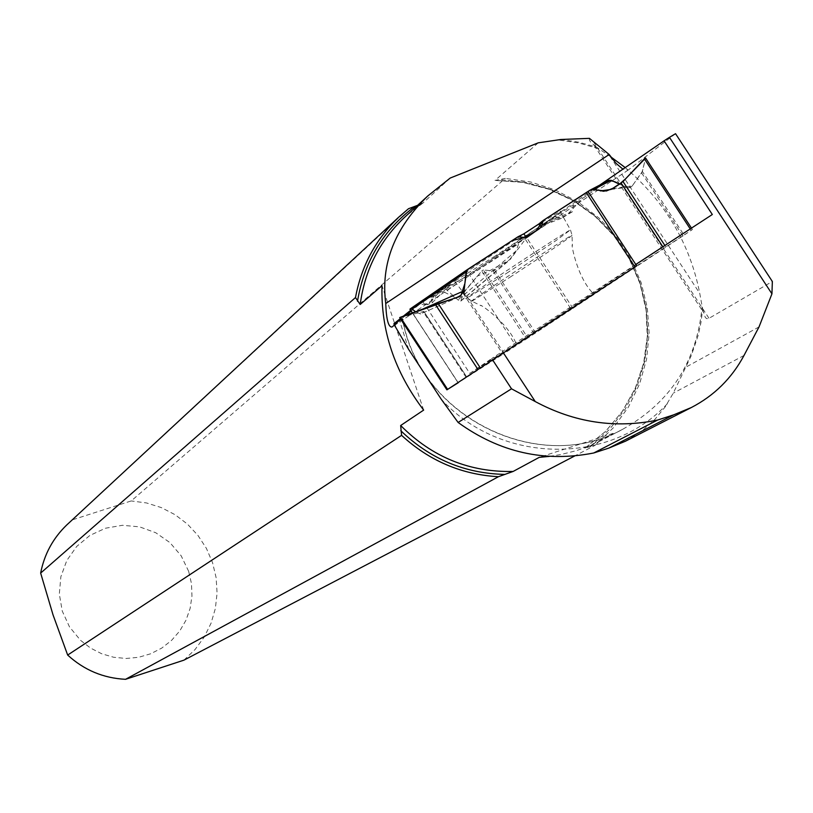<?xml version="1.0" encoding="UTF-8"?>
<svg xmlns="http://www.w3.org/2000/svg" width="813" height="813" viewBox="0 0 813 813"><rect width="100%" height="100%" fill="white"/><g stroke="black" fill="none" stroke-linecap="round" stroke-linejoin="round"><path stroke-width="0.61" stroke-dasharray="4.07 3.05" d="M463.928 291.979L481.743 271.003L526.275 339.051L504.141 353.442L463.928 291.979L460.788 301.115L457.943 299.906L445.931 289.194L431.053 297.467L432.211 302.822L427.201 304.743L423.4 301.725L409.996 309.184L418.451 304.479L429 304.062L434.183 295.729L442.333 291.196L455.778 297.843L462.983 293.686L477.414 276.095L489.893 270.638L510.229 259.428L527.657 236.177L546.366 223.311L566.956 215.018L582.352 198.565L601.65 185.293M410.077 309.143L458.227 382.75L504.141 353.442M400.047 317.537L423.858 311.42L420.656 313.889L415.504 311.745L420.443 313.94L423.919 311.45L400.535 317.416M545.696 325.891L593.897 294.133L545.696 325.891M632.229 185.953L630.431 187.478L627.646 187.823L619.496 184.205L628.5 187.894L632.189 186.004L642.057 172.122L645.613 158.057L642.361 171.431L632.229 185.953L612.331 188.697M460.788 301.115L508.928 260.597L516.194 250.871L518.643 243.748L521.712 240.17L524.659 238.209L571.285 309.448L684.079 235.13L642.361 171.431M608.713 180.435L573.5 204.652L572.372 211.756L561.437 218.341L555.96 216.705L524.659 238.209M571.285 309.448L527.891 337.995L483.349 269.936L493.115 270.973L508.928 260.597M636.701 265.861L691.182 230.333L690.247 228.91M691.477 228.107L692.402 229.53L684.079 235.13M495.036 256.136L454.67 281.268C438.461 289.804 548.44 216.98 560.137 211.461L561.153 211.278L557.698 214.022L544.934 222.996L495.036 256.136M432.211 302.822L450.646 284.062L442.973 288.686L427.201 304.743M423.4 301.725L442.973 288.686M573.5 204.652L548.013 221.106L540.686 226.299L555.96 216.705M431.053 297.467L450.646 284.062M572.372 211.756L548.013 221.106M561.437 218.341L540.686 226.299M483.349 269.936L481.743 271.003M691.487 228.107L692.412 229.52L691.182 230.333M526.275 339.051L527.891 337.995M408.512 208.717L68.18 523.633M72.855 519.69L131.208 500.94L505.31 178.393L495.015 180.425L538.257 142.824M394.396 325.119L402.425 318.696C418.919 417.16 539.202 476.621 623.52 428.807L600.756 440.737L613.114 433.359L585.106 448.065L595.177 445.27L574.72 455.951M625.4 441.235L642.717 430.311L654.78 419.518L665.044 407.089L673.266 393.157L691.324 355.525L698.276 335.027L701.009 322.283L702.656 309.336L699.769 293.412C689.952 243.615 665.105 201.675 625.197 167.58M635.786 264.459L502.475 351.47L503.399 352.883M400.311 318.605L403.319 316.186M410.667 310.302L422.526 300.79L422.872 301.674L411.154 311.044M405.921 315.241L400.789 319.336M402.537 318.483L393.919 323.726M599.689 185.13L469.457 274.743L422.526 300.79M675.542 133.688L628.236 170.039L622.91 169.145M610.776 156.838L596.427 147.082L578.856 142.224L560.889 139.49M188.657 571.346L181.157 555.767L169.937 542.606L155.75 532.739L139.541 526.844L122.397 525.3L105.466 528.226L89.877 535.442L76.686 546.458L66.788 560.533L60.863 576.742L59.319 593.978L62.255 611.071L69.491 626.874L80.517 640.309L90.477 648.032L101.676 653.754L113.739 657.28L126.208 658.469L138.667 657.29L150.649 653.784L161.746 648.093L171.553 640.4L179.734 631L185.994 620.207L190.12 608.429L191.97 596.061L191.472 583.561L188.657 571.346M183.901 660.166L195.059 649.536L204.185 637.118L211.024 623.297L215.364 608.48L217.081 593.124L216.126 577.677L212.539 562.616L206.411 548.379L197.935 535.391L187.376 524.039L175.029 514.68L161.279 507.576L146.523 502.952L131.208 500.94M595.177 445.27L613.53 427.597L628.49 406.937L639.597 383.909L646.559 359.214L649.15 333.584L647.321 307.781L641.122 282.589L630.746 258.747L616.498 236.949L598.815 217.864L578.216 202.051L555.299 189.978L530.757 182.01L505.31 178.393M450.209 178.047L423.034 202.976L417.628 205.323M600.756 440.737L590.665 445.494L576.336 450.676L561.143 454.477L549.303 456.388M589.425 138.352L589.395 140.049L590.512 141.99L596.427 147.082M702.656 309.336L705.257 317.324L706.507 318.554L708.489 318.625L772.35 281.491M492.617 359.915L491.723 358.543L502.475 351.47M422.872 301.674L469.792 373.401L491.723 358.543M469.792 373.401L515.127 344.539L469.457 274.743M515.127 344.539L712.32 214.51M423.654 410.098L381.998 285.698M613.114 433.359L539.222 457.363M463.095 293.31L502.942 354.214M466.123 377.384L423.065 311.572M466.723 376.998L423.878 311.501M412.415 312.873L458.044 382.628M509.863 277.314C551.519 250.089 572.24 236.044 572.027 235.191C562.118 240.14 455.371 310.596 471.926 301.247L509.863 277.314M641.579 172.864L682.879 235.922M572.962 308.351L526.326 237.091M534.202 333.757L493.115 270.973M535.604 332.832L494.68 270.292M665.827 246.949L664.871 245.475M663.815 248.26L662.849 246.796M506.662 273.259L555.482 240.933L570.472 229.896C559.212 235.597 451.713 306.603 467.343 297.995L506.662 273.259M415.941 312.111L422.608 309.153M590.268 190.029L591.051 189.622M445.931 289.194L521.712 240.17M458.603 297.06L421.205 313.605M447.374 289.865L518.643 243.748M516.194 250.871L457.943 299.906M461.083 300.627L506.194 262.65M610.97 189.459L626.193 187.356M585.106 448.065L605.705 431.266L622.758 410.839L635.685 387.516L644.038 362.1L647.565 335.454L646.142 308.503L639.831 282.162L628.856 257.335L613.581 234.855L594.537 215.486L572.372 199.907L547.83 188.626L521.743 182.061L495.015 180.425M590.055 446.774L609.445 429.498L625.349 408.949L637.29 385.789L644.882 360.769L647.9 334.692L646.254 308.381L640.014 282.67L629.364 258.392L614.658 236.298L596.366 217.091L575.055 201.38L551.397 189.673L526.153 182.346L500.117 179.632M667.31 403.746C609.72 465.961 500.503 464.274 441.256 399.254M408.705 349.499L399.508 320.271M628.49 169.866L392.12 326.938M598.388 148.606L578.531 142.905L558.155 139.938M423.034 202.976L405.87 216.146M402.648 318.981C419.538 417.902 540.665 476.337 623.52 428.807C670.634 402.13 696.822 361.521 702.076 306.968M610.004 156.33L699.769 293.412M593.673 142.153L709.038 318.35M759.027 326.928L685.776 367.242M744.007 355.464L673.266 393.157M423.858 311.42L466.743 376.978M458.004 382.659L412.364 312.893M560.137 211.461L570.472 229.896L572.027 235.191L572.382 245.658C570.696 240.567 576.407 277.528 593.897 294.133M454.67 281.268L467.343 297.995L471.926 301.247L481.174 305.779C477.201 302.212 508.379 322.202 516.56 344.793M459.04 296.908L420.656 313.889M496.204 180.496L522.759 182.386L548.673 189.165L573.074 200.628L595.096 216.38L613.998 235.892L629.11 258.483L639.912 283.381L646.05 309.723L647.3 336.602L643.652 363.096L635.227 388.309L622.331 411.378L605.411 431.53L585.014 448.126M628.236 170.039L392.1 326.958M422.699 203.189L405.89 216.126M594.12 145.364L703.265 312.07"/><path stroke-width="1.22" d="M435.422 304.489L459.904 296.532L464.081 290.769L466.123 271.979L467.739 269.337L517.972 236.796L526.641 237.62L541.326 227.162L543.175 220.465L587.992 191.451L636.701 265.861L477.963 369.498L435.422 304.489L400.423 317.243L447.617 389.386L477.963 369.498M458.227 382.75L447.221 389.651L399.661 317.609L400.423 317.243M415.504 311.745L412.211 309.031L410.687 308.574L409.884 309.214L411.5 308.584L415.504 311.745M601.65 185.293C606.213 179.775 612.159 179.419 619.496 184.205L611.203 180.303L608.713 180.435L591.051 189.622M690.247 228.91L644.374 158.85L623.022 181.563L611.559 189.155L603.683 191.279L593.917 189.327L590.268 190.029L587.992 191.451M517.972 236.796L523.785 233.849L538.806 224.002L541.326 227.162M526.641 237.62L523.785 233.849M400.535 317.416L460.778 296.013L464.863 283.554L466.906 270.119L512.18 240.546L524.609 237.426L535.97 230.973L543.175 220.465L538.806 224.002M644.374 158.85L645.552 157.966L691.477 228.107M68.18 523.633L66.696 525.015C52.987 538.247 44.309 554.273 40.65 573.084L355.494 297.558L360.189 304.479L381.998 285.698C380.758 330.373 394.64 371.846 423.654 410.098L400.667 425.514L401.581 435.351L67.662 655.054C84.125 670.105 103.414 678.194 125.548 679.312L498.42 476.713L513.145 471.449L539.222 457.363L549.303 456.388M401.581 435.351C429.254 460.808 461.53 474.599 498.42 476.713M417.628 205.323L408.512 208.717L398.329 217.518C375.657 239.418 361.379 266.095 355.494 297.558M400.311 318.605L393.919 323.726L394.142 324.661L408.705 349.499L441.256 399.254L458.115 422.465C499.578 452.435 544.781 462.607 593.744 452.983L657.585 420.067C615.136 428.736 574.354 422.567 535.249 401.561L511.519 388.807L492.617 359.915M458.115 422.465L511.519 388.807M635.786 264.459L712.32 214.51L664.069 140.832L669.455 137.336L771.944 293.839L759.027 326.928L744.007 355.464C731.791 378.258 714.251 395.616 691.385 407.506L673.692 414.833L608.785 448.115L593.744 452.983M608.785 448.115L625.4 441.235L691.385 407.506M503.399 352.883L535.249 401.561M673.692 414.833L657.585 420.067M403.319 316.186L410.667 310.302M411.154 311.044L405.921 315.241M400.789 319.336L394.142 324.661M771.944 293.839L772.35 281.491L675.542 133.688L669.455 137.336M664.069 140.832L599.689 185.13M622.91 169.145L616.142 163.454L609.171 154.49L385.748 303.523C386.297 319.326 388.36 327.172 391.937 327.06L394.396 325.119M609.171 154.49L589.425 138.352L560.889 139.49L538.257 142.824L450.209 178.047L427.851 195.913C394.681 228.057 380.647 263.93 385.748 303.523M574.72 455.951L183.901 660.166L125.548 679.312M67.662 655.054L53.048 614.913L40.65 573.084M610.776 156.838L625.197 167.58M543.175 220.465L591.244 189.541L606.346 191.004L613.276 188.108L619.221 184.378L625.766 178.636L645.613 158.057M438.207 303.534L480.341 367.933M634.953 266.999L586.224 192.579M409.976 309.143L412.415 312.873M664.871 245.475L623.022 181.563M662.849 246.796L621.183 183.149M466.123 271.979L412.211 309.031M422.608 309.153L464.081 290.769M410.687 308.574L467.739 269.337L410.707 308.564M611.203 180.303L593.917 189.327M600.37 190.923L610.97 189.459M400.799 430.717C430.229 459.03 464.985 473.593 505.056 474.406M400.667 425.514C432.049 457.099 469.538 472.404 513.145 471.449M415.087 206.278C383.35 229.896 364.153 261.552 357.496 301.247M405.87 216.146L403.502 218.331C379.183 241.735 364.752 270.455 360.189 304.479M412.364 312.893L409.955 309.204M459.904 296.532L459.04 296.908M691.487 228.107L645.552 157.966M446.916 389.844L399.661 317.609M398.329 217.518L66.696 525.015M405.89 216.126L427.851 195.913"/></g></svg>

